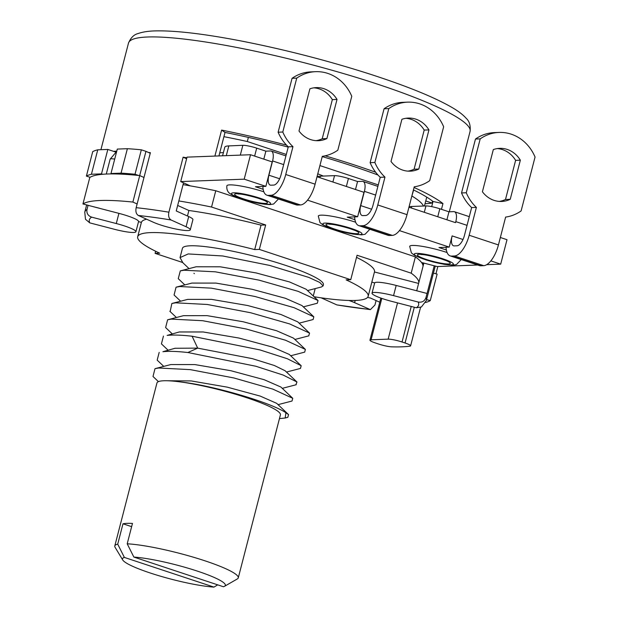 <?xml version="1.0" encoding="UTF-8"?>
<svg xmlns="http://www.w3.org/2000/svg" width="618" height="618" viewBox="0 0 618 618"><rect width="100%" height="100%" fill="white"/><g stroke="black" fill="none" stroke-linecap="round" stroke-linejoin="round"><path stroke-width="0.93" d="M146.62 219.212A119.027 16.848 -165.5 0 0 141.398 222.38L137.69 236.725A119.027 16.848 14.5 0 0 159.73 253.187L155.095 253.365L182.565 262.465M137.69 236.725A119.027 16.848 14.5 0 1 150.553 232.615A119.027 16.848 14.5 0 1 254.709 249.587L259.344 249.409L350.746 279.691L346.111 279.869A119.027 16.848 14.5 0 1 368.158 296.331A119.027 16.848 14.5 0 1 355.296 300.448A119.027 16.848 14.5 0 1 314.044 296.748M321.306 287.007L323.106 285.902L323.399 284.759A72.8 10.305 -165.5 0 0 270.877 260.788A72.8 10.305 -165.5 0 0 190.313 245.786A72.8 10.305 -165.5 0 0 182.441 248.305L180.039 257.598L182.889 262.758M155.643 251.248L155.095 253.365M379.769 302.217L370.205 297.93A164.728 23.322 14.5 0 1 369.062 297.814L367.733 297.212M369.749 297.884L369.062 297.814M418.61 283.43L374.454 271.974A119.027 16.848 -165.5 0 0 374.477 271.889A119.027 16.848 -165.5 0 0 356.524 257.366M371.82 282.156L374.701 282.905A21.251 3.013 -165.5 0 0 374.662 282.99L372.028 293.171A21.251 3.013 14.5 0 1 374.361 292.438A21.251 3.013 14.5 0 1 393.55 295.628L418.185 302.032A170.035 24.071 14.5 0 1 416.308 307.764L391.673 301.36A21.251 3.013 14.5 0 1 372.028 293.171M426.582 299.63L430.275 300.587A181.731 25.732 14.5 0 1 425.609 302.488M348.923 300.464A21.251 3.013 14.5 0 1 354.608 302.673L370.383 309.633L374.941 305.006L376.092 300.572M486.675 264.674L500.688 264.141L507.007 239.699L500.356 237.497M446.907 219.784L448.969 211.804L453.705 211.626A10.63 4.496 108.3 0 1 454.415 211.727A10.63 4.496 108.3 0 1 455.814 221.63L455.543 222.65L408.946 207.215M354.956 219.714L347.216 217.15L357.637 216.756L363.956 192.306L317.019 176.756M263.168 189.301L255.443 186.744L265.864 186.35L272.19 161.908L250.522 154.732L187.03 157.134L180.711 181.576L190.267 185.871A164.728 23.322 -165.5 0 0 183.052 184.643M150.244 153.272L148.482 152.484A176.416 24.975 14.5 0 1 150.398 152.677L136.169 207.679C135.427 211.48 136.161 214.091 138.37 215.497A170.035 24.071 14.5 0 1 171.093 220L186.072 226.752A21.251 3.013 14.5 0 1 190.282 229.819A21.251 3.013 14.5 0 1 187.957 230.553A21.251 3.013 14.5 0 1 153.349 222.241L138.37 215.497M186.605 158.764L183.121 157.188L168.892 212.19C168.15 215.991 168.884 218.594 171.093 220M183.121 157.188A176.416 24.975 14.5 0 1 186.852 157.814M218.942 155.929L225.022 132.43L221.607 130.097L214.894 156.076M221.607 130.097A176.416 24.975 14.5 0 1 286.513 145.099M325.107 155.829A176.416 24.975 14.5 0 1 375.667 172.237M414.052 187.486A176.416 24.975 14.5 0 1 442.951 203.585L433.025 201.483A165.786 23.469 -165.5 0 0 413.427 189.896M441.468 209.324L442.951 203.585M418.185 302.032C422.071 302.65 424.666 301.151 425.98 297.544L427.038 293.465A176.416 24.975 -165.5 0 1 427.061 293.519L434.23 265.786M86.396 176.099A185.786 26.304 14.5 0 1 91.433 174.261L101.507 173.882L102.688 174.276A181.731 25.732 -165.5 0 0 90.05 177.312L86.396 176.099L92.715 151.657A185.786 26.304 -165.5 0 1 97.752 149.819L107.826 149.44L113.588 151.348A176.416 24.975 14.5 0 1 116.771 151.132M138.525 221.638A21.251 3.013 -165.5 0 0 138.556 221.553A21.251 3.013 -165.5 0 0 118.919 213.364L99.459 208.305A164.728 23.322 14.5 0 1 99.544 208.258L88.057 205.338L87.007 209.417C86.404 213.21 87.949 215.79 91.642 217.142L116.284 223.546A21.251 3.013 14.5 0 1 135.921 231.735A21.251 3.013 14.5 0 1 133.588 232.468A21.251 3.013 14.5 0 1 114.407 229.278L89.764 222.874A170.035 24.071 14.5 0 1 91.642 217.142M88.057 205.338A176.416 24.975 14.5 0 1 88.127 205.3L82.943 203.955A181.731 25.732 14.5 0 1 132.878 202.063L137.134 203.971M90.05 177.312A181.731 25.732 -165.5 0 0 89.795 177.474L82.943 203.955M113.588 151.348L116.47 152.298M101.507 173.882L107.826 149.44M143.979 177.49L139.73 175.582A181.731 25.732 -165.5 0 0 138.664 175.473A181.731 25.732 -165.5 0 0 112.159 173.913L110.977 173.527L117.304 149.077L127.378 148.699A185.786 26.304 -165.5 0 1 141.337 149.819L145.948 151.34L139.676 175.574M148.482 152.484L145.948 151.34M141.398 222.38L138.532 221.638M99.459 208.305L93.241 206.69M477.722 265.014L437.189 266.551L421.53 262.488A164.728 23.322 -165.5 0 0 415.396 256.879L215.767 190.746L211.549 207.038L265.663 224.967L261.028 225.145L254.709 249.587M261.028 225.145A119.027 16.848 -165.5 0 0 188.892 210.499L177.667 205.454M187.463 216.006L188.892 210.499M190.282 229.819L192.916 219.629A21.251 3.013 -165.5 0 0 188.706 216.563L176.246 210.954L183.515 182.843M250.522 154.732L244.203 179.174L180.711 181.576M265.864 186.35L244.203 179.174M222.573 155.79L224.79 147.223A38.262 5.415 -165.5 0 1 228.814 145.91L242.851 145.307A10.63 1.506 -165.5 0 1 256.702 148.142L265.871 151.163L270.545 150.97A10.63 4.434 108.3 0 1 271.248 151.062A10.63 4.434 108.3 0 1 272.592 160.95L268.907 175.211A10.63 4.434 -71.7 0 0 270.251 185.106A10.63 4.434 -71.7 0 0 270.954 185.199L273.759 185.076A10.63 4.434 -71.7 0 0 281.074 174.693L288.274 146.845L292.955 146.651A42.511 38.161 -92.4 0 1 282.797 132.02L296.74 78.123A42.511 38.161 -92.4 0 1 315.474 71.68A42.511 38.161 -92.4 0 1 327.818 73.411A42.511 38.161 -92.4 0 1 351.766 96.284L337.83 150.182A42.511 38.161 -92.4 0 1 322.302 156.339L315.095 184.179A21.251 8.868 -71.7 0 1 300.472 204.952L271.124 195.265A21.251 8.868 108.3 0 0 285.748 174.492L292.955 146.651M263.809 159.127L265.871 151.163M271.124 195.265L268.32 195.381A21.251 8.868 108.3 0 1 266.922 195.195L296.269 204.882A21.251 8.868 -71.7 0 0 297.667 205.068L300.472 204.952M266.922 195.195A21.251 8.868 108.3 0 1 262.866 186.466M315.474 71.68L310.792 71.881A42.511 38.161 87.6 0 0 292.059 78.324L278.123 132.221A42.511 38.161 87.6 0 0 288.274 146.845M313.82 87.833A26.566 23.847 -92.4 0 1 319.189 88.892A26.566 23.847 -92.4 0 1 332.337 99.629L322.217 138.756A26.566 23.847 -92.4 0 1 316.068 140.665M298.988 131.008A26.566 23.847 87.6 0 0 310.7 139.614A26.566 23.847 87.6 0 0 318.409 140.695A26.566 23.847 87.6 0 0 326.899 138.563L337.019 99.428A26.566 23.847 87.6 0 0 323.871 88.691A26.566 23.847 87.6 0 0 316.153 87.609A26.566 23.847 87.6 0 0 309.896 88.822L298.988 131.008M278.123 132.221L282.797 132.02M296.74 78.123L292.059 78.324M322.217 138.756L326.899 138.563M337.019 99.428L332.337 99.629M263.855 191.804A26.566 3.762 -165.5 0 0 229.765 184.882A26.566 3.762 14.5 0 0 229.68 184.89A26.566 3.762 -165.5 0 0 226.883 185.802C226.188 191.541 230.058 193.643 229.68 193.372L231.572 194.67C235.86 197.065 241.491 198.834 243.477 199.452C254.508 202.812 263.453 204.519 270.305 204.573L273.619 204.017L278.332 199.104A26.566 3.762 -165.5 0 0 278.347 198.965M476.385 207.401A42.511 38.046 -92.2 0 1 466.273 192.77L461.538 192.947A42.511 38.046 87.8 0 0 471.642 207.578L476.385 207.401L469.178 235.249A21.251 8.992 108.3 0 1 454.439 255.976L451.596 256.084A21.251 8.992 108.3 0 1 450.174 255.891A21.251 8.992 108.3 0 1 446.049 247.215L449.224 247.1L399.437 230.599M446.358 249.996L438.981 247.548L446.049 247.285M500.688 264.141L490.839 260.881M215.767 190.746A164.728 23.322 -165.5 0 0 190.267 185.871M357.637 216.756L307.54 200.155M355.667 222.225A26.566 3.762 -165.5 0 0 321.252 215.164A26.566 3.762 14.5 0 0 321.159 215.164A26.566 3.762 -165.5 0 0 318.293 216.084L320 222.627L323.013 224.967L334.647 229.664L341.831 231.711L352.963 234.091L361.623 234.863L365.06 234.284L369.734 229.386A26.566 3.762 -165.5 0 0 369.749 229.247M447.069 252.507A26.566 3.762 -165.5 0 0 412.654 245.446A26.566 3.762 14.5 0 0 412.569 245.446A26.566 3.762 -165.5 0 0 409.695 246.366L411.403 252.909L414.415 255.249L426.057 259.946L433.241 261.993L444.365 264.373L453.025 265.145L456.463 264.566L461.144 259.668A26.566 3.762 -165.5 0 0 461.159 259.529M471.642 207.578L464.442 235.427A10.63 4.496 -71.7 0 1 457.073 245.786L454.23 245.894A10.63 4.496 -71.7 0 1 453.519 245.802A10.63 4.496 -71.7 0 1 452.121 235.891L449.224 247.1M409.054 206.798A38.262 5.415 -165.5 0 1 411.735 206.466L425.949 205.933A10.63 1.506 -165.5 0 1 439.823 208.776L448.969 211.804M423.863 263.09L416.702 290.784M427.038 293.465L396.184 285.446A21.251 3.013 -165.5 0 0 376.995 282.256A21.251 3.013 -165.5 0 0 374.701 282.905M350.746 279.691L357.073 255.249L411.186 273.179A164.728 23.322 14.5 0 1 418.826 282.58M423.044 266.281A164.728 23.322 -165.5 0 0 421.53 262.488M411.186 273.179L415.396 256.879M265.663 224.967L259.344 249.409M178.834 200.943A164.728 23.322 14.5 0 1 211.549 207.038M139.73 175.582L132.878 202.063M112.159 173.913A181.731 25.732 -165.5 0 0 102.688 174.276M97.752 149.819L91.433 174.261M110.977 173.527L121.051 173.14A185.786 26.304 14.5 0 1 135.01 174.261L138.664 175.473M121.051 173.14L127.378 148.699M141.337 149.819L135.01 174.261M430.275 300.587L437.127 274.106L433.427 273.148M435.953 273.797L437.83 266.528M432.561 201.12L432.059 203.052A165.786 23.469 14.5 0 1 425.037 203.724M377.992 175.018A165.786 23.469 -165.5 0 0 322.233 156.593M288.204 147.099A165.786 23.469 -165.5 0 0 225.022 132.43M433.025 201.483L431.696 206.636M422.928 265.23L423.5 262.998M432.059 203.052L425.756 200.958M411.843 196.037L413.635 189.996M412.051 196.107A150.908 21.367 14.5 0 1 423.469 206.026M248.382 137.397L247.316 141.53L286.304 154.446M319.908 165.578L378.27 184.913M223.925 136.671A150.908 21.367 14.5 0 1 247.316 141.53M323.353 176.068A63.762 9.031 -165.5 0 0 317.768 173.843M223.399 152.6A63.762 9.031 -165.5 0 0 219.73 152.893M369.579 309.417A170.035 24.071 14.5 0 1 336.856 304.906L370.383 309.633M336.856 304.906L321.885 298.162A21.251 3.013 14.5 0 1 321.151 297.822M409.927 346.165A181.731 25.732 14.5 0 1 391.812 346.845A10.63 1.506 14.5 0 1 378.517 344.002L375.505 342.998A10.63 1.506 14.5 0 1 369.95 340.163A10.63 1.506 14.5 0 1 371.101 339.792L388.158 339.143A10.63 1.506 14.5 0 1 402.04 341.993L405.053 342.99A10.63 1.506 14.5 0 1 410.607 345.833A10.63 1.506 14.5 0 1 409.927 346.165M416.308 307.764L421.414 306.968L426.35 300.518A176.416 24.975 14.5 0 0 425.98 297.544M450.174 255.891L479.429 265.578A21.251 8.992 -71.7 0 0 480.843 265.771L483.685 265.663A21.251 8.992 -71.7 0 0 498.432 244.937L505.632 217.088A42.511 38.046 -92.2 0 0 521.113 210.939L535.057 157.042A42.511 38.046 -92.2 0 0 511.202 134.168A42.511 38.046 -92.2 0 0 499.05 132.43A42.511 38.046 -92.2 0 0 480.209 138.872L475.474 139.05A42.511 38.046 87.8 0 1 494.315 132.607L499.05 132.43M466.273 192.77L480.209 138.872M482.411 191.765A26.566 23.778 87.8 0 0 494.076 200.371A26.566 23.778 87.8 0 0 501.669 201.453A26.566 23.778 87.8 0 0 510.229 199.313L520.348 160.186A26.566 23.778 87.8 0 0 507.247 149.44A26.566 23.778 87.8 0 0 499.661 148.359A26.566 23.778 87.8 0 0 493.326 149.571L482.411 191.765M461.538 192.947L475.474 139.05M497.297 148.575A26.566 23.778 -92.2 0 1 502.511 149.626A26.566 23.778 -92.2 0 1 515.613 160.363L505.493 199.498A26.566 23.778 -92.2 0 1 499.298 201.414M505.493 199.498L510.229 199.313M520.348 160.186L515.613 160.363M317.026 176.725A38.262 5.415 -165.5 0 1 320.325 176.184L334.539 175.651A10.63 1.506 -165.5 0 1 348.421 178.494L357.559 181.522L362.303 181.344A10.63 4.496 108.3 0 1 363.005 181.445A10.63 4.496 108.3 0 1 364.404 191.348L360.719 205.609A10.63 4.496 -71.7 0 0 362.117 215.52A10.63 4.496 -71.7 0 0 362.82 215.612L365.663 215.504A10.63 4.496 -71.7 0 0 373.04 205.145L380.24 177.296L384.975 177.119A42.511 38.046 -92.2 0 1 374.871 162.488L388.807 108.59A42.511 38.046 -92.2 0 1 407.648 102.148A42.511 38.046 -92.2 0 1 419.792 103.886A42.511 38.046 -92.2 0 1 443.647 126.76L429.711 180.657A42.511 38.046 -92.2 0 1 414.23 186.806L407.023 214.655A21.251 8.992 -71.7 0 1 392.283 235.381L363.029 225.694A21.251 8.992 108.3 0 0 377.776 204.967L384.975 177.119M355.497 189.502L357.559 181.522M363.029 225.694L360.186 225.802A21.251 8.992 108.3 0 1 358.772 225.609L388.019 235.296A21.251 8.992 -71.7 0 0 389.44 235.489L392.283 235.381M358.772 225.609A21.251 8.992 108.3 0 1 354.639 216.864M407.648 102.148L402.913 102.325A42.511 38.046 87.8 0 0 384.072 108.768L370.128 162.665A42.511 38.046 87.8 0 0 380.24 177.296M405.887 118.293A26.566 23.778 -92.2 0 1 411.109 119.344A26.566 23.778 -92.2 0 1 424.203 130.081L414.083 169.216A26.566 23.778 -92.2 0 1 407.888 171.132M391.009 161.483A26.566 23.778 87.8 0 0 402.673 170.089A26.566 23.778 87.8 0 0 410.267 171.171A26.566 23.778 87.8 0 0 418.826 169.031L428.946 129.904A26.566 23.778 87.8 0 0 415.844 119.158A26.566 23.778 87.8 0 0 408.251 118.077A26.566 23.778 87.8 0 0 401.916 119.289L391.009 161.483M370.128 162.665L374.871 162.488M388.807 108.59L384.072 108.768M414.083 169.216L418.826 169.031M428.946 129.904L424.203 130.081M86.644 204.913L84.759 212.175L85.485 219.274L89.764 222.874M323.106 285.902L319.776 282.457L308.791 277.412L269.649 265.423L222.719 255.968L188.204 253.936L180.039 257.598M313.272 296.014L315.195 288.591M184.828 284.913L178.254 278.664L180.309 270.877L183.994 270.228L215.373 271.82L259.027 280.139L298.146 291.348L318.038 300.526L317.312 303.237L303.338 306.868M171.858 303.484L187.687 299.382L211.526 299.367L247.625 305.508L280.935 314.492L297.737 321.847L309.587 333.117L289.657 323.925L250.661 312.754L207.246 304.465L175.566 302.82L171.858 303.484L170.151 311.572M180.626 301.213L174.075 294.995L176.06 287.185L191.881 283.083L215.983 283.098L252.074 289.27L285.346 298.262L301.963 305.555L313.82 316.825L313.125 319.537L299.127 323.168M180.309 270.885L196.138 266.783L220.24 266.806L256.238 272.955L289.518 281.947L306.173 289.263L318.031 300.533M308.683 335.891L309.587 333.117M176.06 287.185L179.776 286.528L211.371 288.15L255.01 296.493L294.021 307.671L313.828 316.825M172.19 333.805L165.624 327.555L167.609 319.784L171.348 319.12L202.696 320.711L246.358 329.031L285.477 340.217L305.377 349.394L304.705 352.121L290.692 355.759M301.175 365.725L289.317 354.454L272.553 347.1L239.096 338.077L203.175 331.966L179.282 331.966L167.13 335.412C173.148 334.755 181.476 335.026 192.098 336.223L259.962 349.919L287.424 358.78L301.182 365.717L300.456 368.428L286.482 372.051M187.887 352.523L197.683 348.127L252.368 358.649L274.369 365.508L285.099 370.738L296.964 382.009L283.214 375.08L255.829 366.242L187.887 352.523C177.196 351.325 168.876 351.055 162.92 351.712L175.025 348.266L197.683 348.127L192.098 336.223M167.609 319.784L183.446 315.682L207.107 315.644L243.152 321.754L276.555 330.73L293.519 338.139L305.369 349.402M295.86 384.821L296.964 382.009M163.453 336.068L161.429 343.894L161.87 344.296M167.03 380.75L191.232 380.935L227.138 387.123L260.201 396.084L276.679 403.338L288.536 414.608L287.841 417.312L285.192 417.992L285.902 412.731L288.536 414.601M158.424 381.63L153.001 376.478L154.994 368.66L170.823 364.558L194.801 364.566L230.893 370.723L264.164 379.707L280.889 387.03L292.747 398.301L292.028 401.028L278.054 404.651M163.755 366.389L157.173 360.139L159.189 352.376M154.994 368.66L158.702 368.004L190.352 369.641L233.905 377.969L272.901 389.139L292.747 398.301M279.452 418.618L285.199 418M133.859 557.073A53.14 7.524 14.5 0 1 197.59 571.186A53.14 7.524 14.5 0 1 224.543 586.297A53.14 7.524 14.5 0 1 223.415 586.745L133.859 557.073L127.2 543.809A63.762 9.031 14.5 0 1 204.967 560.82A63.762 9.031 14.5 0 1 238.27 577.869L280.41 414.902A63.762 9.031 -165.5 0 0 246.767 397.745A63.762 9.031 -165.5 0 0 180.634 381.963A63.762 9.031 -165.5 0 0 163.84 380.765A63.762 9.031 -165.5 0 0 156.949 382.975L114.801 545.933A63.762 9.031 14.5 0 1 117.721 544.164L124.38 557.428L213.944 587.1L217.721 584.852M180.634 381.963C211.371 385.238 270.112 402.071 285.902 412.731M131.634 526.66L122.99 523.794A63.762 9.031 14.5 0 1 126.96 523.361A63.762 9.031 14.5 0 1 132.468 523.438L127.2 543.809M238.27 577.869A63.762 9.031 14.5 0 1 237.312 578.95L224.543 586.297M213.944 587.1A53.14 7.524 14.5 0 1 150.205 572.986A53.14 7.524 14.5 0 1 122.719 559.962L115.11 547.347A63.762 9.031 14.5 0 1 114.801 545.933M122.99 523.794L117.721 544.164M122.719 559.962A53.14 7.524 14.5 0 1 124.38 557.428M355.18 300.448L354.608 302.673M128.49 43.098C130.753 37.706 134.006 34.508 138.254 33.496C142.758 31.92 148.459 31.055 155.35 30.9C175.319 30.452 203.87 33.805 241.005 40.95C284.535 49.486 327.571 60.556 370.105 74.168C407.393 86.242 434.894 97.459 452.608 107.818C458.479 111.248 462.998 114.732 466.15 118.262C469.402 121.213 470.707 125.608 470.074 131.441A176.416 24.975 -165.5 0 0 343.098 73.442A176.416 24.975 -165.5 0 0 147.833 36.987A176.416 24.975 -165.5 0 0 147.3 37.01A176.416 24.975 -165.5 0 0 128.49 43.098L100.919 149.703M136.169 207.679A176.416 24.975 14.5 0 1 168.892 212.19M84.759 212.175A176.416 24.975 14.5 0 1 87.007 209.417M186.072 226.752L188.706 216.563M256.702 148.142L254.639 156.091M240.309 155.118L242.851 145.307M228.814 145.91L226.296 155.643M283.677 164.612L272.592 160.95M268.907 175.211L279.637 178.756M285.748 174.492L315.095 184.179M268.32 195.381L297.667 205.068M243.538 198.88A17.003 2.41 -165.5 0 0 243.925 199.011A17.003 2.41 -165.5 0 0 265.802 203.407A17.003 2.41 -165.5 0 0 258.517 198.247A17.003 2.41 -165.5 0 0 258.131 198.123A17.003 2.41 -165.5 0 0 236.261 193.728A17.003 2.41 -165.5 0 0 243.538 198.88M233.604 192.816A20.193 2.858 14.5 0 1 233.666 192.808A20.193 2.858 14.5 0 1 259.985 198.208A20.193 2.858 14.5 0 1 268.451 204.319A20.193 2.858 14.5 0 1 268.39 204.319A20.193 2.858 14.5 0 1 242.071 198.919A20.193 2.858 14.5 0 1 233.604 192.816M467.046 225.354L455.814 221.63M452.121 235.891L462.998 239.498M439.823 208.776L437.76 216.756M424.303 212.298L425.949 205.933M411.735 206.466L411.333 208.003M114.716 159.081A10.63 1.506 -165.5 0 0 111.286 158.787A10.63 1.506 -165.5 0 0 110.143 159.158L115.52 152.8L116.431 152.445M381.808 298.409L371.101 339.792M388.158 339.143L397.536 302.89M411.233 306.451L402.04 341.993M405.053 342.99L414.299 307.246M396.184 285.446L393.55 295.628M451.596 256.084L480.843 265.771M483.685 265.663L454.439 255.976M469.178 235.249L498.432 244.937M426.258 259.413A17.003 2.41 -165.5 0 0 426.644 259.545A17.003 2.41 -165.5 0 0 448.56 263.971A17.003 2.41 -165.5 0 0 441.422 258.842A17.003 2.41 -165.5 0 0 441.036 258.718A17.003 2.41 -165.5 0 0 419.112 254.292A17.003 2.41 -165.5 0 0 426.258 259.413M416.47 253.372A20.193 2.858 14.5 0 1 416.54 253.372A20.193 2.858 14.5 0 1 442.905 258.811A20.193 2.858 14.5 0 1 451.202 264.883A20.193 2.858 14.5 0 1 451.14 264.883A20.193 2.858 14.5 0 1 424.775 259.452A20.193 2.858 14.5 0 1 416.47 253.372M348.421 178.494L346.358 186.474M332.893 182.016L334.539 175.651M320.325 176.184L319.931 177.721M375.644 195.072L364.404 191.348M360.719 205.609L371.596 209.216M377.776 204.967L407.023 214.655M360.186 225.802L389.44 235.489M334.848 229.131A17.003 2.41 -165.5 0 0 335.234 229.263A17.003 2.41 -165.5 0 0 357.158 233.689A17.003 2.41 -165.5 0 0 350.012 228.56A17.003 2.41 -165.5 0 0 349.634 228.436A17.003 2.41 -165.5 0 0 327.71 224.01A17.003 2.41 -165.5 0 0 334.848 229.131M325.068 223.09A20.193 2.858 14.5 0 1 325.13 223.09A20.193 2.858 14.5 0 1 351.503 228.529A20.193 2.858 14.5 0 1 359.8 234.601A20.193 2.858 14.5 0 1 359.73 234.601A20.193 2.858 14.5 0 1 333.365 229.17A20.193 2.858 14.5 0 1 325.068 223.09M116.284 223.546L118.919 213.364M374.477 271.889L368.158 296.331M470.074 131.441L449.294 211.796M435.265 266.049L426.35 300.518M285.933 155.906L271.248 151.062M238.787 193.805L238.092 193.99C241.267 193.843 247.942 195.242 258.1 198.193L264.041 200.332M106.288 174.044L110.143 159.158M426.744 197.127L424.45 205.987M422.573 264.203L422.921 262.851M369.95 340.163L380.842 298.069M410.607 345.833L420.534 307.44M469.294 216.655L454.415 211.727M421.6 254.369L420.904 254.554C424.11 254.407 430.808 255.821 440.997 258.787L446.853 260.896M377.892 186.373L363.005 181.445M330.197 224.087L329.494 224.272C332.708 224.125 339.406 225.539 349.587 228.506L355.443 230.614M135.921 231.735L138.556 221.553M194.346 273.65L193.936 273.264M189.054 268.621L182.488 262.38M307.548 290.576L321.561 286.937M308.876 335.837L294.91 339.46M169.857 311.294L176.4 317.505M282.271 388.343L296.254 384.72M167.972 350.097L161.437 343.886"/></g></svg>
